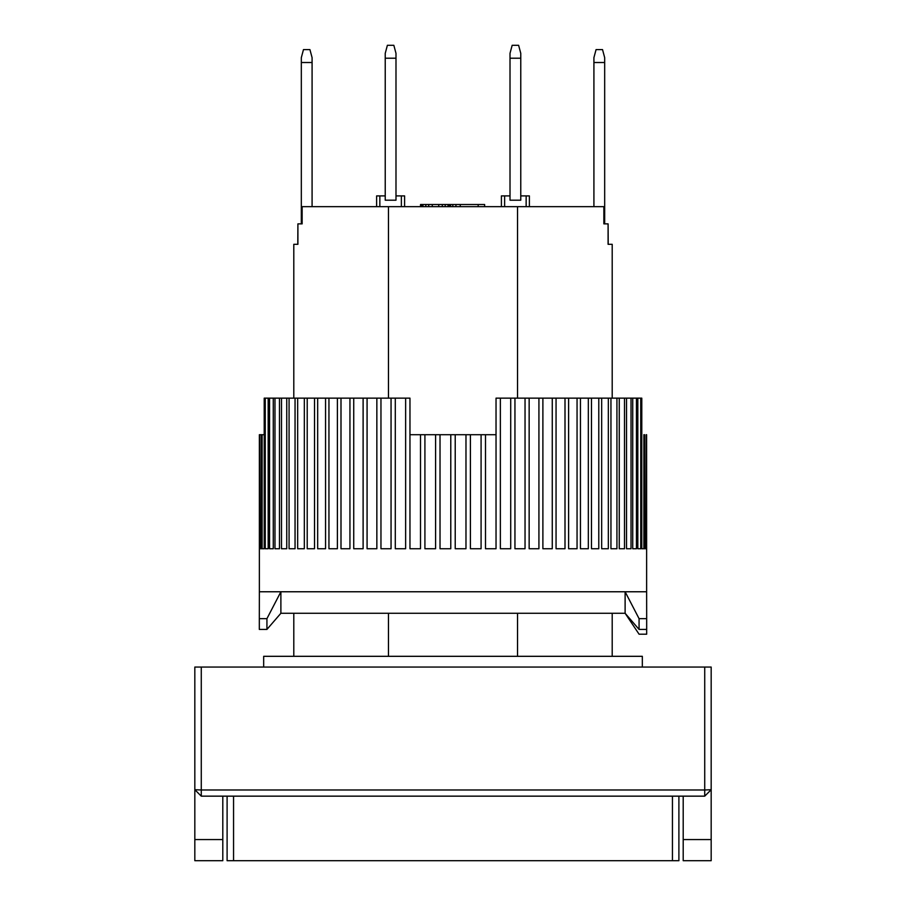 <?xml version="1.0" encoding="UTF-8"?>
<svg xmlns="http://www.w3.org/2000/svg" width="906" height="906" viewBox="0 0 906 906"><rect width="100%" height="100%" fill="white"/><g stroke="black" fill="none" stroke-linecap="round" stroke-linejoin="round"><path stroke-width="1.36" d="M194.824 839.556L194.824 860.7L222.797 860.7L222.797 839.556L194.824 839.556L194.824 789.704L201.279 796.159L201.279 789.987L194.824 789.704L194.824 667.065L704.721 667.065L704.721 789.987L201.279 789.987L201.279 667.065M201.279 796.159L704.721 796.159L704.721 789.987L711.176 789.704L711.176 667.065L704.721 667.065M704.721 796.159L711.176 789.704L711.176 860.7L683.203 860.7L683.203 796.159M222.797 796.159L222.797 839.556M312.083 62.514L312.083 57.633L309.931 49.603L303.476 49.603L301.324 57.633L301.324 62.514L312.083 62.514L312.083 206.659M301.324 223.873L301.324 62.514M604.676 62.514L604.676 57.633L602.524 49.603L596.069 49.603L593.917 57.633L593.917 62.514L604.676 62.514L604.676 223.873M593.917 206.659L593.917 62.514M510.01 200.203L510.01 53.329L512.162 45.3L518.617 45.3L520.769 53.329L520.769 200.203L510.01 200.203M510.01 58.211L520.769 58.211M385.231 200.203L385.231 53.329L387.383 45.3L393.838 45.3L395.99 53.329L395.99 200.203L385.231 200.203M385.231 58.211L395.99 58.211M297.904 223.873L297.791 244.314L293.793 244.314L297.904 244.314L297.904 223.873L302.14 223.873L302.14 206.659L517.541 206.659L517.541 398.142M293.793 244.314L293.793 398.142M293.793 613.283L293.793 656.318M517.541 206.659L603.86 206.659L603.86 223.873L608.096 223.873L608.096 244.314L612.207 244.314L612.207 398.142M612.207 613.283L612.207 656.318M517.541 613.283L517.541 656.318M388.459 656.318L388.459 613.283M388.459 398.142L388.459 206.659M612.207 244.314L608.209 244.314L608.096 223.873M401.369 206.659L401.369 195.9L404.597 195.9L404.597 206.659M379.852 206.659L379.852 195.9L376.624 195.9L376.624 206.659M401.369 195.9L395.99 195.9M385.231 195.9L379.852 195.9M421.517 206.659L421.517 204.507L420.531 204.507L420.531 206.659M526.148 206.659L526.148 195.9L529.376 195.9L529.376 206.659M504.631 206.659L504.631 195.9L501.403 195.9L501.403 206.659M504.631 195.9L510.01 195.9M520.769 195.9L526.148 195.9M460.248 206.659L460.248 204.507L478.175 204.507L478.175 206.659M478.175 204.507L484.631 204.507L484.631 206.659M421.517 204.507L455.945 204.507L455.945 206.659M455.945 204.507L460.248 204.507M450.565 204.507L450.565 206.659M452.807 204.507L452.807 206.659M422.23 204.507L422.23 206.659M422.955 204.507L422.955 206.659M425.82 204.507L425.82 206.659M428.685 204.507L428.685 206.659M432.275 204.507L432.275 206.659M438.731 204.507L438.731 206.659M442.309 204.507L442.309 206.659M445.186 204.507L445.186 206.659M448.051 204.507L448.051 206.659M449.489 204.507L449.489 206.659M450.203 204.507L450.203 206.659M642.331 667.065L642.331 656.318L263.669 656.318L263.669 667.065M409.965 398.142L409.976 434.71L420.509 434.71L420.509 548.742L409.965 548.742L409.965 398.142L405.639 398.142L405.639 548.742L395.288 548.742L395.288 398.142L391.052 398.142L391.052 548.742L380.962 548.742L380.962 398.142L376.851 398.142L376.851 548.742L367.077 548.742L367.077 398.142L363.113 398.142L363.113 548.742L353.736 548.742L353.736 398.142L349.942 398.142L349.942 548.742L340.996 548.742L340.996 398.142L337.394 398.142L337.394 548.742L328.946 548.742L328.946 398.142L325.56 398.142L325.56 548.742L317.666 548.742L317.666 398.142L314.518 398.142L314.518 548.742L307.213 548.742L307.213 398.142L304.325 398.142L304.325 548.742L297.666 548.742L297.666 398.142L295.05 398.142L295.05 548.742L289.071 548.742L289.071 398.142L286.749 398.142L286.749 548.742L281.494 548.742L281.494 398.142L279.478 398.142L279.478 548.742L274.971 548.742L274.971 398.142L273.272 398.142L273.272 548.742L269.546 548.742L269.546 398.142L268.176 398.142L268.176 548.742L265.254 548.742L265.254 398.142L264.212 398.142L264.212 548.742L262.117 548.742L262.117 434.71L261.415 434.71L261.415 548.742L260.158 548.742L259.807 434.71L259.388 548.742L259.365 434.71L259.365 591.765L280.883 591.765L266.93 618.662L259.32 618.662L259.365 591.765M646.612 434.71L646.635 591.765L280.883 591.765L625.117 591.765L625.117 613.283L280.883 613.283L266.93 629.421L266.93 618.662M645.842 548.742L644.585 548.742L645.842 548.742L646.193 434.71M644.585 548.742L644.585 434.71L643.883 434.71L643.883 548.742L641.788 548.742L641.788 398.142L640.746 398.142L640.746 548.742L637.824 548.742L637.824 398.142L636.454 398.142L636.454 548.742L632.728 548.742L632.728 398.142L631.029 398.142L631.029 548.742L626.522 548.742L626.522 398.142L624.506 398.142L624.506 548.742L619.251 548.742L619.251 398.142L616.929 398.142L616.929 548.742L610.95 548.742L610.95 398.142L608.334 398.142L608.334 548.742L601.675 548.742L601.675 398.142L598.787 398.142L598.787 548.742L591.482 548.742L591.482 398.142L588.334 398.142L588.334 548.742L580.44 548.742L580.44 398.142L577.054 398.142L577.054 548.742L568.606 548.742L568.606 398.142L565.004 398.142L565.004 548.742L556.058 548.742L556.058 398.142L552.264 398.142L552.264 548.742L542.887 548.742L542.887 398.142L538.923 398.142L538.923 548.742L529.149 548.742L529.149 398.142L525.038 398.142L525.038 548.742L514.948 548.742L514.948 398.142L510.712 398.142L510.712 548.742L500.361 548.742L500.361 398.142L496.035 398.142L496.035 548.742L485.491 548.742L485.491 434.71L496.024 434.71L496.035 398.142M481.086 434.71L481.086 548.742L470.407 548.742L470.407 434.71L485.491 434.71M465.978 434.71L465.978 548.742L455.22 548.742L455.22 434.71L470.407 434.71M450.78 434.71L450.78 548.742L440.022 548.742L440.022 434.71L455.22 434.71M435.593 434.71L435.593 548.742L424.914 548.742L424.914 434.71L440.022 434.71M420.509 434.71L424.914 434.71M262.117 434.71L264.212 434.71M260.158 434.71L261.415 434.71M265.254 398.142L268.176 398.142M269.546 398.142L273.272 398.142M274.971 398.142L279.478 398.142M281.494 398.142L286.749 398.142M289.071 398.142L295.05 398.142M297.666 398.142L304.325 398.142M307.213 398.142L314.518 398.142M317.666 398.142L325.56 398.142M328.946 398.142L337.394 398.142M340.996 398.142L349.942 398.142M353.736 398.142L363.113 398.142M367.077 398.142L376.851 398.142M380.962 398.142L391.052 398.142M395.288 398.142L405.639 398.142M500.361 398.142L510.712 398.142M514.948 398.142L525.038 398.142M529.149 398.142L538.923 398.142M542.887 398.142L552.264 398.142M556.058 398.142L565.004 398.142M568.606 398.142L577.054 398.142M580.44 398.142L588.334 398.142M591.482 398.142L598.787 398.142M601.675 398.142L608.334 398.142M610.95 398.142L616.929 398.142M619.251 398.142L624.506 398.142M626.522 398.142L631.029 398.142M632.728 398.142L636.454 398.142M637.824 398.142L640.746 398.142M261.415 548.742L260.158 548.742M264.212 548.742L262.117 548.742M268.176 548.742L265.254 548.742M273.272 548.742L269.546 548.742M279.478 548.742L274.971 548.742M286.749 548.742L281.494 548.742M295.05 548.742L289.071 548.742M304.325 548.742L297.666 548.742M314.518 548.742L307.213 548.742M325.56 548.742L317.666 548.742M337.394 548.742L328.946 548.742M349.942 548.742L340.996 548.742M363.113 548.742L353.736 548.742M376.851 548.742L367.077 548.742M391.052 548.742L380.962 548.742M405.639 548.742L395.288 548.742M420.509 548.742L409.965 548.742M435.593 548.742L424.914 548.742M450.78 548.742L440.022 548.742M465.978 548.742L455.22 548.742M481.086 548.742L470.407 548.742M496.035 548.742L485.491 548.742M510.712 548.742L500.361 548.742M525.038 548.742L514.948 548.742M538.923 548.742L529.149 548.742M552.264 548.742L542.887 548.742M565.004 548.742L556.058 548.742M577.054 548.742L568.606 548.742M588.334 548.742L580.44 548.742M598.787 548.742L591.482 548.742M608.334 548.742L601.675 548.742M616.929 548.742L610.95 548.742M624.506 548.742L619.251 548.742M631.029 548.742L626.522 548.742M636.454 548.742L632.728 548.742M640.746 548.742L637.824 548.742M643.883 548.742L641.788 548.742M646.635 591.765L646.68 618.662L639.07 618.662L625.117 591.765M646.68 634.2L646.669 629.421L646.68 634.2L639.07 634.2L625.117 613.283L639.07 629.421L646.68 629.421L646.68 618.662M259.32 618.662L259.32 629.421L266.93 629.421M639.07 618.662L639.07 629.421M227.1 860.7L227.1 796.159L227.1 860.7L233.555 860.7L233.555 796.159M672.445 796.159L672.445 860.7L678.9 860.7L678.9 796.159M672.445 860.7L233.555 860.7M711.176 839.556L683.203 839.556M280.883 613.283L280.883 591.765"/></g></svg>
